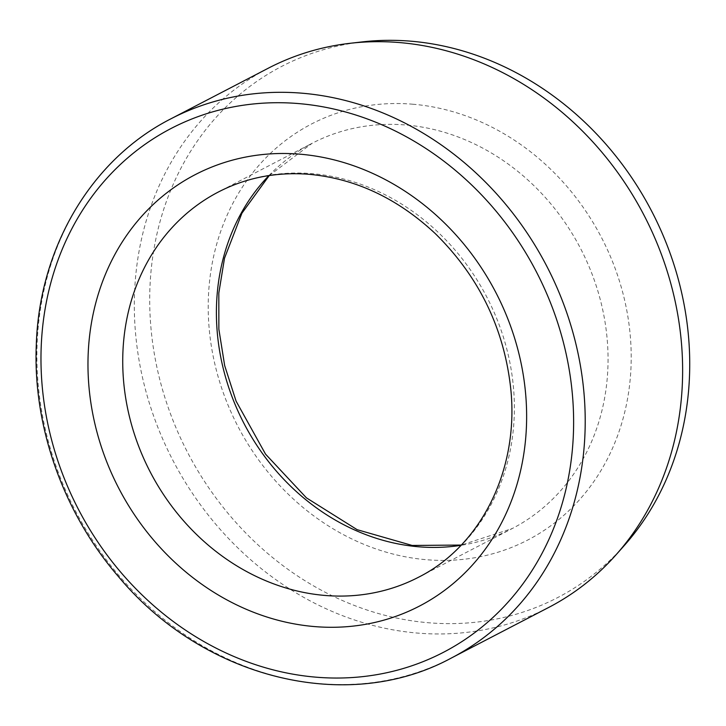 <?xml version="1.0" encoding="UTF-8"?>
<svg xmlns="http://www.w3.org/2000/svg" width="726" height="726" viewBox="0 0 726 726"><rect width="100%" height="100%" fill="white"/><g stroke="black" fill="none" stroke-linecap="round" stroke-linejoin="round"><path stroke-width="0.54" stroke-dasharray="3.63 2.72" d="M548.611 607.49A303.895 265.535 62.5 0 1 172.861 460.275A303.895 265.535 62.5 0 1 268.357 68.171M624.142 545.698A299.303 261.523 62.5 0 1 187.662 452.579A299.303 261.523 62.5 0 1 362.347 41.89M451.182 658.119A303.895 265.535 62.5 0 1 75.44 510.895A303.895 265.535 62.5 0 1 170.937 118.801M268.892 175.601A217.065 189.667 62.5 0 1 312.144 143.276A217.065 189.667 62.5 0 1 405.598 124.972A217.065 189.667 62.5 0 1 600.139 299.085A217.065 189.667 62.5 0 1 512.32 528.501A217.065 189.667 62.5 0 1 461.01 545.317M269.237 175.547L312.144 143.276L218.472 191.954A217.065 189.667 62.5 0 1 311.926 173.641A217.065 189.667 62.5 0 1 506.458 347.754A217.065 189.667 62.5 0 1 418.648 577.179L512.32 528.501L461.246 545.063M412.568 104.199A234.434 204.841 62.5 0 1 606.346 461.001A234.434 204.841 62.5 0 1 240.261 430.781A234.434 204.841 62.5 0 1 412.568 104.199"/><path stroke-width="1.09" d="M170.937 118.801L268.357 68.171A303.895 265.535 62.5 0 1 350.222 43.279A303.895 265.535 62.5 0 1 399.2 42.544A303.895 265.535 62.5 0 1 655.76 240.17A303.895 265.535 62.5 0 1 616.029 554.818A303.895 265.535 62.5 0 1 548.611 607.49L451.182 658.119C347.355 714.529 203.198 678.756 118.256 576.371C63.371 512.747 32.815 426.489 36.3 344.805C39.286 247.339 91.63 159.112 170.937 118.801A303.895 265.535 62.5 0 1 301.78 93.173A303.895 265.535 62.5 0 1 574.13 336.928A303.895 265.535 62.5 0 1 451.182 658.119M350.222 43.279L362.347 41.89A299.303 261.523 62.5 0 1 410.589 41.164A299.303 261.523 62.5 0 1 663.265 235.805A299.303 261.523 62.5 0 1 624.142 545.698L616.029 554.818M461.01 545.317A217.065 189.667 62.5 0 1 243.927 423.34A217.065 189.667 62.5 0 1 268.892 175.601M418.648 577.179A217.065 189.667 62.5 0 1 150.255 472.018A217.065 189.667 62.5 0 1 218.472 191.954C246.205 177.652 276.379 171.772 308.986 174.294C355.422 178.551 397.558 198.352 435.391 233.708C479.36 277.033 504.534 329.177 510.895 390.134C518.809 470.702 480.567 546.079 418.648 577.179M299.892 154.175A243.11 212.428 62.5 0 1 500.849 524.19A243.11 212.428 62.5 0 1 121.206 492.854A243.11 212.428 62.5 0 1 299.892 154.175M298.304 103.555A295.21 257.948 62.5 0 1 542.313 552.858A295.21 257.948 62.5 0 1 81.33 514.807A295.21 257.948 62.5 0 1 298.304 103.555M461.246 545.063L412.168 545.453L357.128 529.671L306.436 497.864L265.544 454.131L236.086 401.133L224.67 365.595L218.862 329.196L218.816 293.041L224.506 258.211L241.921 213.199L269.237 175.547"/></g></svg>
